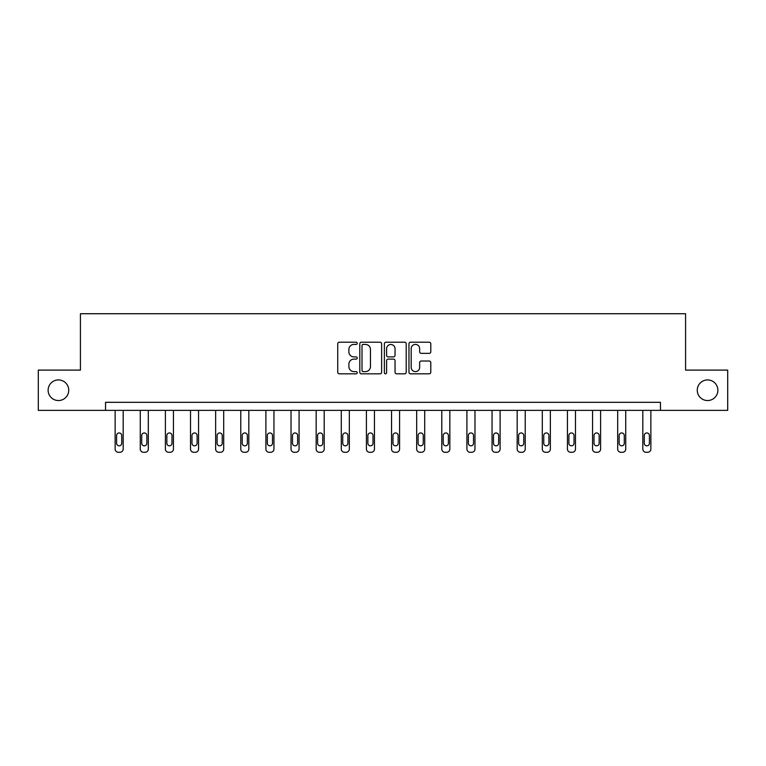 <?xml version="1.0" encoding="UTF-8"?>
<svg xmlns="http://www.w3.org/2000/svg" width="766" height="766" viewBox="0 0 766 766"><rect width="100%" height="100%" fill="white"/><g stroke="black" fill="none" stroke-linecap="round" stroke-linejoin="round"><path stroke-width="1.15" d="M697.261 390.229A10.312 10.312 0 0 0 707.564 400.541A10.312 10.312 0 0 0 717.876 390.229A10.312 10.312 0 0 0 707.564 379.926A10.312 10.312 0 0 0 697.261 390.229M48.124 390.229A10.312 10.312 0 0 0 58.436 400.541A10.312 10.312 0 0 0 68.739 390.229A10.312 10.312 0 0 0 58.436 379.926A10.312 10.312 0 0 0 48.124 390.229M357.224 343.312A1.111 1.111 0 0 0 356.123 342.21L339.319 342.21A1.58 1.58 0 0 0 337.739 343.79L337.739 372.247A1.58 1.58 0 0 0 339.319 373.827L356.123 373.827A1.111 1.111 0 0 0 357.224 372.716A1.111 1.111 0 0 0 356.123 371.615L353.949 371.615A5.056 5.056 0 0 1 348.884 366.56L348.884 364.185A5.056 5.056 0 0 1 353.949 359.12L356.123 359.12A1.111 1.111 0 0 0 357.224 358.019A1.111 1.111 0 0 0 356.123 356.908L353.949 356.908A5.056 5.056 0 0 1 348.884 351.853L348.884 349.478A5.056 5.056 0 0 1 353.949 344.422L356.123 344.422A1.111 1.111 0 0 0 357.224 343.312M429.209 353.356A1.58 1.58 0 0 0 430.789 351.776L430.789 343.79A1.58 1.58 0 0 0 429.209 342.21L410.547 342.21A1.58 1.58 0 0 0 408.967 343.79L408.967 372.247A1.58 1.58 0 0 0 410.547 373.827L429.209 373.827A1.58 1.58 0 0 0 430.789 372.247L430.789 362.605A1.58 1.58 0 0 0 429.209 361.025L421.223 361.025A1.58 1.58 0 0 0 419.644 362.605L419.644 367.383A4.232 4.232 0 0 1 415.411 371.615A4.232 4.232 0 0 1 411.179 367.383L411.179 348.645A4.232 4.232 0 0 1 415.411 344.422A4.232 4.232 0 0 1 419.644 348.645L419.644 351.776A1.58 1.58 0 0 0 421.223 353.356L429.209 353.356M105.545 410.365L38.3 410.365L38.3 370.102L80.42 370.102L80.42 313.725L685.58 313.725L685.58 370.102L727.7 370.102L727.7 410.365L660.455 410.365L660.455 402.313L105.545 402.313L105.545 410.365L660.455 410.365M381.621 343.79A1.58 1.58 0 0 0 380.032 342.21L361.38 342.21A1.58 1.58 0 0 0 359.8 343.79L359.8 372.247A1.58 1.58 0 0 0 361.38 373.827L380.032 373.827A1.58 1.58 0 0 0 381.621 372.247L381.621 343.79M385.968 342.21L404.62 342.21A1.58 1.58 0 0 1 406.2 343.79L406.2 372.247A1.58 1.58 0 0 1 404.62 373.827L396.635 373.827A1.58 1.58 0 0 1 395.055 372.247L395.055 360.709A1.58 1.58 0 0 0 393.475 359.12L388.18 359.12A1.58 1.58 0 0 0 386.6 360.709L386.6 372.716A1.111 1.111 0 0 1 385.49 373.827A1.111 1.111 0 0 1 384.379 372.716L384.379 343.79A1.58 1.58 0 0 1 385.968 342.21M363.122 344.422A1.111 1.111 0 0 0 362.012 345.523L362.012 370.505A1.111 1.111 0 0 0 363.122 371.615L365.411 371.615A5.056 5.056 0 0 0 370.466 366.56L370.466 349.478A5.056 5.056 0 0 0 365.411 344.422L363.122 344.422M395.055 348.731A4.232 4.232 0 0 0 390.823 344.499A4.232 4.232 0 0 0 386.6 348.731L386.6 355.328A1.58 1.58 0 0 0 388.18 356.908L393.475 356.908A1.58 1.58 0 0 0 395.055 355.328L395.055 348.731M123.182 410.365L123.182 449.058A3.217 3.217 149.4 0 1 119.965 452.275L118.357 452.275A3.217 3.217 149.4 0 1 115.13 449.058L115.13 410.365M121.737 443.255L121.737 435.528A2.576 2.576 149.4 0 0 119.161 432.953A2.576 2.576 149.4 0 0 116.585 435.528L116.585 443.255A2.576 2.576 149.4 0 0 119.161 445.831A2.576 2.576 149.4 0 0 121.737 443.255M148.317 410.365L148.317 449.058A3.217 3.217 149.4 0 1 145.09 452.275L143.481 452.275A3.217 3.217 149.4 0 1 140.264 449.058L140.264 410.365M146.861 443.255L146.861 435.528A2.576 2.576 149.4 0 0 144.286 432.953A2.576 2.576 149.4 0 0 141.71 435.528L141.71 443.255A2.576 2.576 149.4 0 0 144.286 445.831A2.576 2.576 149.4 0 0 146.861 443.255M173.442 410.365L173.442 449.058A3.217 3.217 149.4 0 1 170.224 452.275L168.606 452.275A3.217 3.217 149.4 0 1 165.389 449.058L165.389 410.365M171.996 443.255L171.996 435.528A2.576 2.576 149.4 0 0 169.41 432.953A2.576 2.576 149.4 0 0 166.835 435.528L166.835 443.255A2.576 2.576 149.4 0 0 169.41 445.831A2.576 2.576 149.4 0 0 171.996 443.255M198.566 410.365L198.566 449.058A3.217 3.217 149.4 0 1 195.349 452.275L193.741 452.275A3.217 3.217 149.4 0 1 190.514 449.058L190.514 410.365M197.121 443.255L197.121 435.528A2.576 2.576 149.4 0 0 194.545 432.953A2.576 2.576 149.4 0 0 191.969 435.528L191.969 443.255A2.576 2.576 149.4 0 0 194.545 445.831A2.576 2.576 149.4 0 0 197.121 443.255M223.701 410.365L223.701 449.058A3.217 3.217 149.4 0 1 220.474 452.275L218.865 452.275A3.217 3.217 149.4 0 1 215.639 449.058L215.639 410.365M222.245 443.255L222.245 435.528A2.576 2.576 149.4 0 0 219.67 432.953A2.576 2.576 149.4 0 0 217.094 435.528L217.094 443.255A2.576 2.576 149.4 0 0 219.67 445.831A2.576 2.576 149.4 0 0 222.245 443.255M248.826 410.365L248.826 449.058A3.217 3.217 149.4 0 1 245.599 452.275L243.99 452.275A3.217 3.217 149.4 0 1 240.773 449.058L240.773 410.365M247.38 443.255L247.38 435.528A2.576 2.576 149.4 0 0 244.794 432.953A2.576 2.576 149.4 0 0 242.219 435.528L242.219 443.255A2.576 2.576 149.4 0 0 244.794 445.831A2.576 2.576 149.4 0 0 247.38 443.255M273.95 410.365L273.95 449.058A3.217 3.217 149.4 0 1 270.733 452.275L269.125 452.275A3.217 3.217 149.4 0 1 265.898 449.058L265.898 410.365M272.505 443.255L272.505 435.528A2.576 2.576 149.4 0 0 269.929 432.953A2.576 2.576 149.4 0 0 267.344 435.528L267.344 443.255A2.576 2.576 149.4 0 0 269.929 445.831A2.576 2.576 149.4 0 0 272.505 443.255M299.085 410.365L299.085 449.058A3.217 3.217 149.4 0 1 295.858 452.275L294.249 452.275A3.217 3.217 149.4 0 1 291.023 449.058L291.023 410.365M297.629 443.255L297.629 435.528A2.576 2.576 149.4 0 0 295.054 432.953A2.576 2.576 149.4 0 0 292.478 435.528L292.478 443.255A2.576 2.576 149.4 0 0 295.054 445.831A2.576 2.576 149.4 0 0 297.629 443.255M324.21 410.365L324.21 449.058A3.217 3.217 149.4 0 1 320.983 452.275L319.374 452.275A3.217 3.217 149.4 0 1 316.157 449.058L316.157 410.365M322.754 443.255L322.754 435.528A2.576 2.576 149.4 0 0 320.178 432.953A2.576 2.576 149.4 0 0 317.603 435.528L317.603 443.255A2.576 2.576 149.4 0 0 320.178 445.831A2.576 2.576 149.4 0 0 322.754 443.255M349.334 410.365L349.334 449.058A3.217 3.217 149.4 0 1 346.117 452.275L344.499 452.275A3.217 3.217 149.4 0 1 341.282 449.058L341.282 410.365M347.888 443.255L347.888 435.528A2.576 2.576 149.4 0 0 345.313 432.953A2.576 2.576 149.4 0 0 342.728 435.528L342.728 443.255A2.576 2.576 149.4 0 0 345.313 445.831A2.576 2.576 149.4 0 0 347.888 443.255M374.459 410.365L374.459 449.058A3.217 3.217 149.4 0 1 371.242 452.275L369.633 452.275A3.217 3.217 149.4 0 1 366.407 449.058L366.407 410.365M373.013 443.255L373.013 435.528A2.576 2.576 149.4 0 0 370.438 432.953A2.576 2.576 149.4 0 0 367.862 435.528L367.862 443.255A2.576 2.576 149.4 0 0 370.438 445.831A2.576 2.576 149.4 0 0 373.013 443.255M399.593 410.365L399.593 449.058A3.217 3.217 149.4 0 1 396.367 452.275L394.758 452.275A3.217 3.217 149.4 0 1 391.541 449.058L391.541 410.365M398.138 443.255L398.138 435.528A2.576 2.576 149.4 0 0 395.562 432.953A2.576 2.576 149.4 0 0 392.987 435.528L392.987 443.255A2.576 2.576 149.4 0 0 395.562 445.831A2.576 2.576 149.4 0 0 398.138 443.255M424.718 410.365L424.718 449.058A3.217 3.217 149.4 0 1 421.501 452.275L419.883 452.275A3.217 3.217 149.4 0 1 416.666 449.058L416.666 410.365M423.272 443.255L423.272 435.528A2.576 2.576 149.4 0 0 420.687 432.953A2.576 2.576 149.4 0 0 418.112 435.528L418.112 443.255A2.576 2.576 149.4 0 0 420.687 445.831A2.576 2.576 149.4 0 0 423.272 443.255M449.843 410.365L449.843 449.058A3.217 3.217 149.4 0 1 446.626 452.275L445.017 452.275A3.217 3.217 149.4 0 1 441.791 449.058L441.791 410.365M448.397 443.255L448.397 435.528A2.576 2.576 149.4 0 0 445.822 432.953A2.576 2.576 149.4 0 0 443.246 435.528L443.246 443.255A2.576 2.576 149.4 0 0 445.822 445.831A2.576 2.576 149.4 0 0 448.397 443.255M474.977 410.365L474.977 449.058A3.217 3.217 149.4 0 1 471.751 452.275L470.142 452.275A3.217 3.217 149.4 0 1 466.915 449.058L466.915 410.365M473.522 443.255L473.522 435.528A2.576 2.576 149.4 0 0 470.946 432.953A2.576 2.576 149.4 0 0 468.371 435.528L468.371 443.255A2.576 2.576 149.4 0 0 470.946 445.831A2.576 2.576 149.4 0 0 473.522 443.255M500.102 410.365L500.102 449.058A3.217 3.217 149.4 0 1 496.875 452.275L495.267 452.275A3.217 3.217 149.4 0 1 492.05 449.058L492.05 410.365M498.656 443.255L498.656 435.528A2.576 2.576 149.4 0 0 496.071 432.953A2.576 2.576 149.4 0 0 493.495 435.528L493.495 443.255A2.576 2.576 149.4 0 0 496.071 445.831A2.576 2.576 149.4 0 0 498.656 443.255M525.227 410.365L525.227 449.058A3.217 3.217 149.4 0 1 522.01 452.275L520.401 452.275A3.217 3.217 149.4 0 1 517.174 449.058L517.174 410.365M523.781 443.255L523.781 435.528A2.576 2.576 149.4 0 0 521.206 432.953A2.576 2.576 149.4 0 0 518.62 435.528L518.62 443.255A2.576 2.576 149.4 0 0 521.206 445.831A2.576 2.576 149.4 0 0 523.781 443.255M550.361 410.365L550.361 449.058A3.217 3.217 149.4 0 1 547.135 452.275L545.526 452.275A3.217 3.217 149.4 0 1 542.299 449.058L542.299 410.365M548.906 443.255L548.906 435.528A2.576 2.576 149.4 0 0 546.33 432.953A2.576 2.576 149.4 0 0 543.755 435.528L543.755 443.255A2.576 2.576 149.4 0 0 546.33 445.831A2.576 2.576 149.4 0 0 548.906 443.255M575.486 410.365L575.486 449.058A3.217 3.217 149.4 0 1 572.259 452.275L570.651 452.275A3.217 3.217 149.4 0 1 567.434 449.058L567.434 410.365M574.031 443.255L574.031 435.528A2.576 2.576 149.4 0 0 571.455 432.953A2.576 2.576 149.4 0 0 568.879 435.528L568.879 443.255A2.576 2.576 149.4 0 0 571.455 445.831A2.576 2.576 149.4 0 0 574.031 443.255M600.611 410.365L600.611 449.058A3.217 3.217 149.4 0 1 597.394 452.275L595.776 452.275A3.217 3.217 149.4 0 1 592.558 449.058L592.558 410.365M599.165 443.255L599.165 435.528A2.576 2.576 149.4 0 0 596.59 432.953A2.576 2.576 149.4 0 0 594.004 435.528L594.004 443.255A2.576 2.576 149.4 0 0 596.59 445.831A2.576 2.576 149.4 0 0 599.165 443.255M625.736 410.365L625.736 449.058A3.217 3.217 149.4 0 1 622.519 452.275L620.91 452.275A3.217 3.217 149.4 0 1 617.683 449.058L617.683 410.365M624.29 443.255L624.29 435.528A2.576 2.576 149.4 0 0 621.714 432.953A2.576 2.576 149.4 0 0 619.139 435.528L619.139 443.255A2.576 2.576 149.4 0 0 621.714 445.831A2.576 2.576 149.4 0 0 624.29 443.255M650.87 410.365L650.87 449.058A3.217 3.217 149.4 0 1 647.643 452.275L646.035 452.275A3.217 3.217 149.4 0 1 642.818 449.058L642.818 410.365M649.415 443.255L649.415 435.528A2.576 2.576 149.4 0 0 646.839 432.953A2.576 2.576 149.4 0 0 644.263 435.528L644.263 443.255A2.576 2.576 149.4 0 0 646.839 445.831A2.576 2.576 149.4 0 0 649.415 443.255"/></g></svg>
